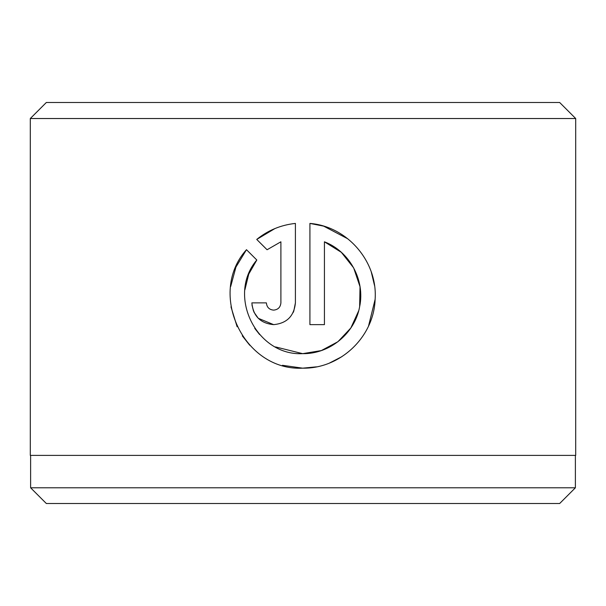 <?xml version="1.0" encoding="UTF-8"?>
<svg xmlns="http://www.w3.org/2000/svg" width="606" height="606" viewBox="0 0 606 606"><rect width="100%" height="100%" fill="white"/><g stroke="black" fill="none" stroke-linecap="round" stroke-linejoin="round"><path stroke-width="0.91" d="M30.618 455.394L30.618 487.792L575.382 487.792L575.382 455.394M244.915 289.744L248.771 274.041L256.808 260.019C226.553 295.258 256.277 356.04 302.659 353.662L275.51 346.92M259.595 334.535L254.74 328.369M323.468 226.099L309.916 223.417C347.397 226.417 377.743 261.64 375.129 299.228C373.993 336.86 340.345 368.91 302.659 368.168L316.483 366.842M329.619 362.979L341.867 356.669M368.539 326.028L375.122 299.364M374.508 285.479L371.289 272.056M347.814 238.817L323.748 226.182M273.639 310.128C269.246 309.704 266.829 307.287 266.382 302.871C266.829 307.287 269.246 309.704 273.639 310.128C278.025 309.704 280.449 307.287 280.896 302.871L280.896 241.802L267.072 249.755L256.739 239.431C267.95 230.341 280.843 225 295.402 223.417L295.402 302.871C294.084 316.112 286.835 323.369 273.639 324.634C260.451 323.392 253.194 316.135 251.869 302.871L266.382 302.871M293.069 312.673L293.705 311.302M293.789 311.09L295.402 302.871M46.344 102.482L559.656 102.482L575.7 118.526L30.3 118.526L46.344 102.482M575.382 487.792L559.656 503.518L46.344 503.518L30.618 487.792M282.449 365.297L302.659 368.168C243.824 371.19 207.017 293.433 246.483 249.695L256.808 260.019M358.684 310.817L350.844 327.982L337.951 341.701L321.316 350.579L302.659 353.662C329.815 354.116 354.919 333.3 359.631 306.734C365.282 280.154 349.639 251.482 324.43 241.802L324.43 324.634L309.916 324.634L309.916 223.417M575.7 118.526L575.7 455.394L30.3 455.394L30.3 118.526M267.072 249.755L280.896 241.802M274.851 228.598L256.739 239.431M251.967 304.947L253.535 311.219M253.952 312.158L258.247 318.264M258.315 318.324L273.639 324.634M246.483 249.695L235.976 267.004M235.916 267.148L230.666 286.593M230.977 306.833L237.128 326.755M242.286 335.853L249.748 345.261M324.43 241.802L341.314 252.301L353.654 267.875L360.025 286.744L359.638 306.712"/></g></svg>

